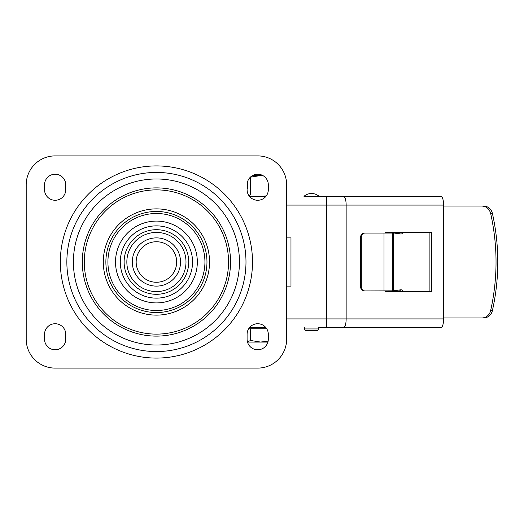 <?xml version="1.0" encoding="UTF-8"?>
<svg xmlns="http://www.w3.org/2000/svg" width="524" height="524" viewBox="0 0 524 524"><rect width="100%" height="100%" fill="white"/><g stroke="black" fill="none" stroke-linecap="round" stroke-linejoin="round"><path stroke-width="0.79" d="M443.599 317.944L483.685 317.944A9.648 8.98 -90 0 0 492.409 310.568C499.588 278.192 499.588 245.808 492.409 213.432A9.648 8.98 -90 0 0 483.685 206.056L481.923 206.056C486.41 206.358 489.318 208.821 490.654 213.432C497.826 245.808 497.826 278.192 490.654 310.568A9.648 8.98 90 0 1 481.923 317.944L483.685 317.944M443.599 206.056L481.923 206.056M429.903 233.062L429.903 290.938M402.805 291.423A2.122 1.867 90 0 0 400.762 289.798L393.498 290.846L393.498 232.957L387.675 233.062L393.498 232.957L400.781 234.012A1.932 1.696 90 0 0 402.635 232.577M319.162 327.592L441.647 327.317A8.679 2.613 -90 0 0 443.599 318.913L443.599 205.087A8.679 2.613 -90 0 0 441.647 196.683L319.155 196.408M385.644 233.062L385.644 232.577L431.645 232.577L431.645 291.423L385.644 291.423L385.644 290.938M286.641 286.117L290.977 286.117L290.977 237.883L286.641 237.883M249.516 327.592L265.891 327.592L249.516 327.592M26.2 184.834A28.938 28.938 0 0 1 55.138 155.897L257.703 155.897A28.938 28.938 0 0 1 286.641 184.834L286.641 339.166A28.938 28.938 0 0 1 257.703 368.103L55.138 368.103A28.938 28.938 0 0 1 26.2 339.166L26.2 184.834M44.527 184.834L44.527 189.655A10.611 10.611 0 0 0 55.138 200.266A10.611 10.611 0 0 0 65.749 189.655L65.749 184.834A10.611 10.611 0 0 0 55.138 174.223A10.611 10.611 0 0 0 44.527 184.834M44.527 339.166A10.611 10.611 0 0 0 55.138 349.777A10.611 10.611 0 0 0 65.749 339.166L65.749 334.345A10.611 10.611 0 0 0 55.138 323.734A10.611 10.611 0 0 0 44.527 334.345L44.527 339.166M268.314 184.834A10.611 10.611 0 0 0 257.703 174.223A10.611 10.611 0 0 0 247.092 184.834L247.092 189.655A10.611 10.611 0 0 0 257.703 200.266A10.611 10.611 0 0 0 268.314 189.655L268.314 184.834M268.314 339.166L268.314 334.345A10.611 10.611 0 0 0 257.703 323.734A10.611 10.611 0 0 0 247.092 334.345L247.092 339.166A10.611 10.611 0 0 0 257.703 349.777A10.611 10.611 0 0 0 268.314 339.166M249.516 196.408L265.891 196.408M400.323 232.577A1.932 1.696 -90 0 1 399.452 233.822M365.143 290.938L393.498 290.846L392.496 290.846L392.496 233.062L364.494 233.062A3.858 3.825 90 0 0 360.669 236.92L360.669 287.08A3.858 3.825 90 0 0 364.494 290.938L365.143 290.938A3.858 3.825 -90 0 1 361.318 287.08L361.318 236.92A3.858 3.825 -90 0 1 365.143 233.062M156.421 237.883A24.117 24.117 0 0 1 180.538 262A24.117 24.117 0 0 1 156.421 286.117A24.117 24.117 0 0 1 132.303 262A24.117 24.117 0 0 1 156.421 237.883M304.005 196.29L319.05 196.29A11.574 11.574 0 0 0 304.005 196.29L304.005 196.408M304.536 327.592L304.536 328.941A1.546 1.546 -90 0 0 306.075 330.487L316.981 330.487A1.546 1.546 90 0 0 318.52 328.941L304.536 328.941M318.52 327.592L318.52 328.941M248.69 328.751L266.723 328.751M247.498 342.061L267.915 342.061M268.124 341.157L260.598 342.061L250.57 340.508L247.433 341.831M250.57 328.751L250.57 340.508M262.884 175.573L252.522 175.573M247.734 183.099L247.236 183.099L247.734 183.099L247.734 188.882L247.092 188.882L247.734 188.882M248.959 195.668L250.57 194.856L250.57 177.125L260.598 175.573L263.061 175.671M260.598 196.408L266.297 195.884M443.599 205.087L346.148 205.087L346.148 318.913L443.599 318.913M343.534 196.408L343.534 196.408A8.679 2.613 90 0 1 346.148 205.087L326.714 205.087L326.714 196.408M286.641 318.913L326.714 318.913L326.714 205.087L286.641 205.087M326.714 327.592L326.714 318.913L346.148 318.913A8.679 2.613 90 0 1 343.534 327.592M252.502 262A96.082 96.082 0 0 0 156.421 165.918A96.082 96.082 0 0 0 60.339 262A96.082 96.082 0 0 0 156.421 358.082A96.082 96.082 0 0 0 252.502 262M245.985 262A89.565 89.565 0 0 0 156.421 172.435A89.565 89.565 0 0 0 66.856 262A89.565 89.565 0 0 0 156.421 351.565A89.565 89.565 0 0 0 245.985 262M73.399 262A83.021 83.021 0 0 1 156.421 178.979A83.021 83.021 0 0 1 239.442 262A83.021 83.021 0 0 1 156.421 345.021A83.021 83.021 0 0 1 73.399 262M230.54 262A74.12 74.12 0 0 0 156.421 187.88A74.12 74.12 0 0 0 82.301 262A74.12 74.12 0 0 0 156.421 336.12A74.12 74.12 0 0 0 230.54 262M84.298 262A72.122 72.122 0 0 1 156.421 189.878A72.122 72.122 0 0 1 228.549 262A72.122 72.122 0 0 1 156.421 334.122A72.122 72.122 0 0 1 84.298 262M209.541 262A53.12 53.12 0 0 0 156.421 208.88A53.12 53.12 0 0 0 103.3 262A53.12 53.12 0 0 0 156.421 315.121A53.12 53.12 0 0 0 209.541 262M105.874 262A50.546 50.546 0 0 1 156.421 211.454A50.546 50.546 0 0 1 206.967 262A50.546 50.546 0 0 1 156.421 312.546A50.546 50.546 0 0 1 105.874 262M107.911 262A48.509 48.509 0 0 1 156.421 213.491A48.509 48.509 0 0 1 204.93 262A48.509 48.509 0 0 1 156.421 310.509A48.509 48.509 0 0 1 107.911 262M197.332 262A40.911 40.911 0 0 0 156.421 221.089A40.911 40.911 0 0 0 115.509 262A40.911 40.911 0 0 0 156.421 302.911A40.911 40.911 0 0 0 197.332 262M192.557 262A36.136 36.136 0 0 0 156.421 225.864A36.136 36.136 0 0 0 120.284 262A36.136 36.136 0 0 0 156.421 298.136A36.136 36.136 0 0 0 192.557 262M124.116 262A32.305 32.305 0 0 1 156.421 229.695A32.305 32.305 0 0 1 188.725 262A32.305 32.305 0 0 1 156.421 294.305A32.305 32.305 0 0 1 124.116 262M126.847 262A29.573 29.573 0 0 1 156.421 232.427A29.573 29.573 0 0 1 185.994 262A29.573 29.573 0 0 1 156.421 291.573A29.573 29.573 0 0 1 126.847 262M400.572 291.423L399.543 289.975A2.122 1.867 -90 0 1 400.591 291.423M490.654 310.568L492.409 310.568M490.654 213.432L492.409 213.432M384.013 290.938L384.013 233.062M361.318 236.92L360.669 236.92M360.669 287.08L361.318 287.08M392.365 233.062L392.365 290.938M156.421 241.741A20.259 20.259 0 0 1 176.68 262A20.259 20.259 0 0 1 156.421 282.259A20.259 20.259 0 0 1 136.161 262A20.259 20.259 0 0 1 156.421 241.741"/></g></svg>
